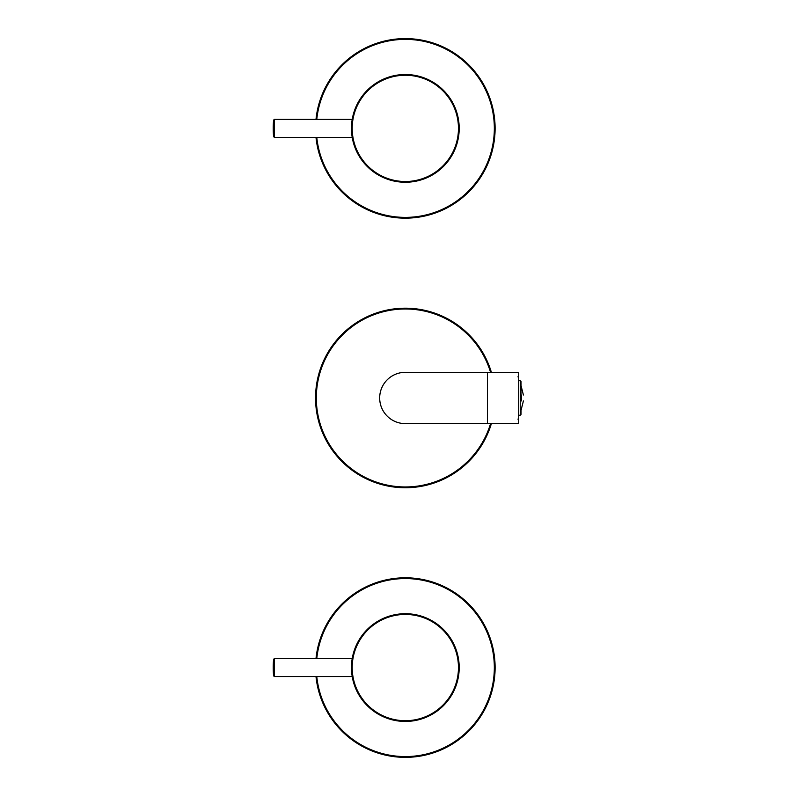<?xml version="1.0" encoding="UTF-8"?>
<svg xmlns="http://www.w3.org/2000/svg" width="797" height="797" viewBox="0 0 797 797"><rect width="100%" height="100%" fill="white"/><g stroke="black" fill="none" stroke-linecap="round" stroke-linejoin="round"><path stroke-width="1.2" d="M518.708 372.319L518.708 423.625L405.334 423.625A25.653 25.653 0 0 1 379.681 397.972A25.653 25.653 0 0 1 405.334 372.319L518.708 372.319M315.552 397.972A89.782 89.782 0 0 1 491.37 372.319A89.782 89.782 0 0 0 315.552 397.972A89.782 89.782 0 0 0 491.37 423.625A89.782 89.782 0 0 1 315.552 397.972M316.001 658.591A89.782 89.782 0 0 1 452.796 591.364A89.782 89.782 0 0 1 452.796 743.78A89.782 89.782 0 0 1 316.001 676.553A89.782 89.782 0 0 0 452.796 743.78A89.782 89.782 0 0 0 452.796 591.364A89.782 89.782 0 0 0 316.001 658.591M459.202 667.567A53.867 53.867 0 0 1 378.396 714.222A53.867 53.867 0 0 1 378.396 620.923A53.867 53.867 0 0 1 459.202 667.567A53.867 53.867 0 0 1 378.396 714.222A53.867 53.867 0 0 1 378.396 620.923A53.867 53.867 0 0 1 459.202 667.567L458.813 661.161M459.202 128.377A53.867 53.867 0 0 1 378.396 175.031A53.867 53.867 0 0 1 378.396 81.732A53.867 53.867 0 0 1 459.202 128.377A53.867 53.867 0 0 1 378.396 175.031A53.867 53.867 0 0 1 378.396 81.732A53.867 53.867 0 0 1 459.202 128.377L458.813 121.961M495.106 128.377A89.782 89.782 0 0 1 409.827 218.049A89.782 89.782 0 0 1 316.001 137.353A89.782 89.782 0 0 0 409.827 218.049A89.782 89.782 0 0 0 495.106 128.377A89.782 89.782 0 0 0 409.827 38.714A89.782 89.782 0 0 0 316.001 119.401A89.782 89.782 0 0 1 409.827 38.714A89.782 89.782 0 0 1 495.106 128.377M521.397 395.003L521.397 400.951L521.377 395.003M518.708 409.738L518.708 412.278M518.708 386.216L518.717 381.265A0.767 0.628 -179.9 0 0 518.708 381.215M518.717 379.561L518.717 377.888L518.727 379.561M518.727 377.888L517.95 376.812M520.989 397.972L521.009 382.331L520.989 397.972M518.717 416.383L518.717 418.056A0.767 0.757 179.7 0 1 518.708 418.176M518.727 416.383L518.727 418.056A0.767 0.757 -179.7 0 0 518.727 418.056L518.717 418.056M487.415 372.319L487.415 423.625M490.563 423.625A89.015 89.015 0 0 1 316.319 397.972A89.015 89.015 0 0 1 490.563 372.319M316.778 658.591A89.015 89.015 0 0 1 452.407 592.032A89.015 89.015 0 0 1 452.407 743.113A89.015 89.015 0 0 1 316.778 676.553M352.194 667.567A53.13 53.13 0 0 1 405.334 614.437A53.13 53.13 0 0 1 458.464 667.567A53.13 53.13 0 0 1 405.334 720.707A53.13 53.13 0 0 1 352.194 667.567M352.214 658.591L274.367 658.591L274.367 676.553L352.214 676.553M273.6 659.288L273.6 675.846A91.127 91.127 0 0 1 273.6 659.288L274.367 658.591M352.194 128.377A53.13 53.13 0 0 1 405.334 75.247A53.13 53.13 0 0 1 458.464 128.377A53.13 53.13 0 0 1 405.334 181.517A53.13 53.13 0 0 1 352.194 128.377M352.214 119.401L274.367 119.401L274.367 137.353L352.214 137.353M273.6 120.098L273.6 136.656A91.127 91.127 0 0 1 273.6 120.098L274.367 119.401M316.778 119.401A89.015 89.015 0 0 1 409.827 39.481A89.015 89.015 0 0 1 494.339 128.377A89.015 89.015 0 0 1 409.827 217.272A89.015 89.015 0 0 1 316.778 137.353M518.708 383.666L518.717 381.265M521.009 414.42L520.242 415.247L520.242 380.707L518.708 380.707M352.473 677.968L352.344 677.261M352.234 658.461L352.334 657.933M352.473 678.008L352.234 676.673M274.367 676.553L273.6 675.846M352.473 138.778L352.344 138.06M352.234 119.271L352.334 118.743M352.473 138.817L352.234 137.482M274.367 137.353L273.6 136.656M520.999 385.499L523.4 395.003M520.999 410.445L523.4 400.951M520.242 415.247L518.708 415.247M517.95 419.132L518.727 418.066M520.242 380.707L521.009 381.484M521.009 381.494L521.019 385.549M521.019 410.405L521.009 414.221"/></g></svg>

